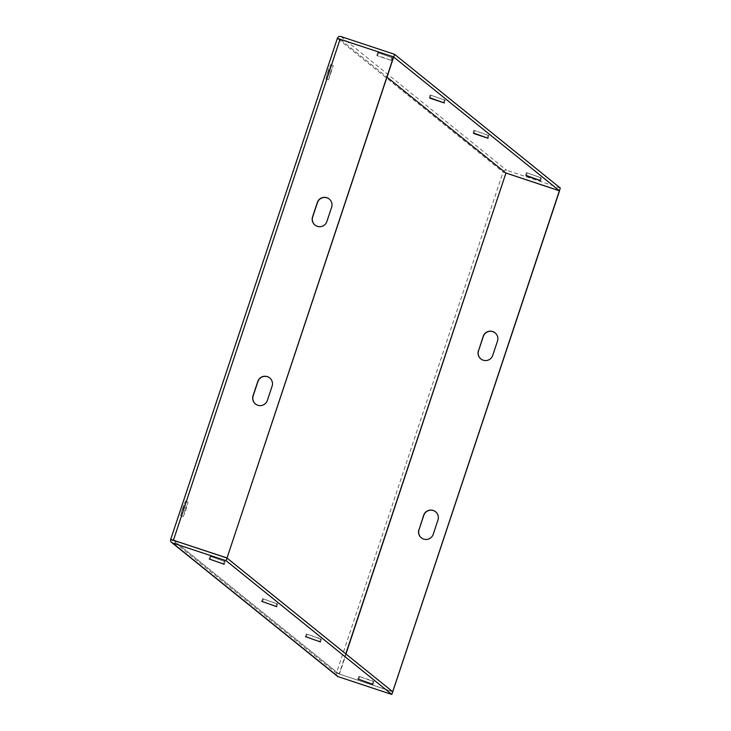 <?xml version="1.0" encoding="UTF-8"?>
<svg xmlns="http://www.w3.org/2000/svg" width="731" height="731" viewBox="0 0 731 731"><rect width="100%" height="100%" fill="white"/><g stroke="black" fill="none" stroke-linecap="round" stroke-linejoin="round"><path stroke-width="0.55" stroke-dasharray="3.65 2.74" d="M327.881 71.537L330.604 64.657L325.852 78.985L327.881 71.537M330.558 72.424L333.281 65.543L328.539 79.871L330.558 72.424M182.631 508.155L185.354 501.274L180.612 515.602L182.631 508.155M185.318 509.041L188.041 502.16L186.012 509.608L183.289 516.488L185.318 509.041M225.121 561.609L210.117 556.309L225.121 561.609L224.225 564.295L225.13 561.618M321.366 639.278L306.362 633.96L320.671 638.711L321.366 639.278L320.48 641.964L321.375 639.296M372.984 684.344L373.879 681.657L358.857 676.33L373.166 681.082L373.87 681.648L372.974 684.326M339.12 674L173.384 540.264L340.052 39.255L386.982 77.13L340.07 39.236L173.393 540.255L339.12 674L392.739 691.764M277.616 603.98L262.612 598.662L277.616 603.98L276.729 606.657M377.68 52.586L392.693 57.904L377.68 52.586L376.785 55.273L391.798 60.591L377.488 55.839L376.785 55.273L377.671 52.577M473.03 132.932L473.926 130.246L488.948 135.573L473.926 130.246L473.048 132.923M526.43 172.626L541.443 177.935L526.43 172.607L525.543 175.294L526.43 172.607M560.302 188.05L506.684 170.286A2.851 2.842 128.9 0 0 503.083 172.087L336.434 673.087L170.716 539.359M430.184 94.957L445.188 100.257L430.184 94.957L429.298 97.625L430.175 94.939M505.77 172.982L503.092 172.096L337.366 38.368L393.634 56.981M559.535 190.855L503.083 172.087M337.338 676.202A2.851 2.842 128.9 0 1 336.424 673.087L392.721 691.8M345.781 653.88L339.111 673.973L336.434 673.087M173.421 540.282L339.102 673.973L345.946 654.017M392.693 691.736L339.285 674.037M480.897 358.958A7.548 7.529 -51.1 0 0 492.849 355.504L497.61 341.194A7.548 7.529 -51.1 0 0 495.134 332.897M421.385 537.861A7.548 7.529 -51.1 0 0 433.337 534.407L438.097 520.097A7.548 7.529 -51.1 0 0 435.621 511.801M340.052 39.255L173.558 540.3M393.671 57.018L340.217 39.31M329.279 199.06A7.548 7.529 128.9 0 1 331.755 207.348L326.995 221.667A7.548 7.529 128.9 0 1 315.107 225.166A7.548 7.529 128.9 0 1 315.043 225.121M269.766 377.964A7.548 7.529 128.9 0 1 272.243 386.26L267.482 400.57A7.548 7.529 128.9 0 1 255.521 404.024M340.957 36.55L506.684 170.286M506.08 173.146L339.422 674.146M540.739 177.359L539.843 180.045M541.433 177.925L540.547 180.612L541.443 177.935M527.133 173.192L526.366 175.495M359.57 676.906L358.802 679.218M358.866 676.339L357.98 679.008L358.857 676.33M373.166 681.082L372.28 683.768M488.235 134.997L487.339 137.684M488.938 135.564L488.043 138.25L488.948 135.573M474.629 130.822L473.862 133.133M307.066 634.545L306.298 636.847M306.371 633.978L305.485 636.646L306.362 633.96M320.671 638.711L319.776 641.398M378.384 53.153L377.488 55.839M391.798 60.591L392.693 57.904L391.789 60.572M391.98 57.329L391.094 60.015M209.212 558.977L210.108 556.291L209.23 558.977M224.417 561.043L223.522 563.729M210.82 556.876L210.053 559.178M430.879 95.514L430.111 97.826M445.188 100.257L444.293 102.943L445.188 100.266M444.485 99.69L443.589 102.377M262.621 598.671L261.735 601.339M276.921 603.413L276.026 606.09M263.315 599.237L262.548 601.54M333.281 65.543L330.604 64.657M188.041 502.16L185.354 501.274M262.612 598.662L261.716 601.348M277.625 603.989L276.738 606.675M183.289 516.488L180.612 515.602M328.539 79.871L325.852 78.985"/><path stroke-width="1.1" d="M209.221 558.987L224.234 564.305L209.23 558.977M320.48 641.964L305.467 636.646L320.48 641.964M372.974 684.326L357.971 679.017L372.974 684.326M338.225 676.687L391.843 694.45L226.117 560.714L172.498 542.95A2.851 2.842 -51.1 0 1 171.611 542.466L337.338 676.202A2.851 2.842 128.9 0 0 338.225 676.687L172.498 542.95M261.725 601.357L276.738 606.675L261.725 601.357M391.843 694.45L392.739 691.764L227.003 558.036L170.698 539.359A2.851 2.842 -51.1 0 0 171.611 542.466M170.716 539.359L337.366 38.359A2.851 2.842 -51.1 0 1 340.957 36.55L394.576 54.313L560.302 188.05L559.407 190.736L505.797 172.964L386.991 77.102L505.797 172.964M473.743 133.508L488.052 138.26L473.862 133.133M526.238 175.869L540.547 180.621L526.366 175.495M393.634 56.981L559.407 190.736L392.693 691.736M429.992 98.201L444.302 102.952L430.111 97.826M173.421 540.282L227.012 558.018L394.576 54.313M226.117 560.714L393.543 56.908L337.366 38.359L170.707 539.359L226.884 557.908M345.946 654.017L505.953 173.037L345.781 653.88M505.953 173.037L559.535 190.855L392.721 691.8M495.134 332.897A7.548 7.529 -51.1 0 0 483.31 336.452L478.549 350.77A7.548 7.529 -51.1 0 0 480.897 358.958M435.621 511.801A7.548 7.529 -51.1 0 0 423.797 515.355L419.037 529.673A7.548 7.529 -51.1 0 0 421.385 537.861M478.421 350.661A7.548 7.529 -51.1 0 0 480.834 358.903A7.548 7.529 -51.1 0 0 492.721 355.403L497.482 341.085A7.548 7.529 -51.1 0 0 495.07 332.843A7.548 7.529 -51.1 0 0 483.182 336.342L478.549 350.77M418.909 529.564A7.548 7.529 -51.1 0 0 421.321 537.806A7.548 7.529 -51.1 0 0 433.209 534.306L437.97 519.988A7.548 7.529 -51.1 0 0 435.557 511.746A7.548 7.529 -51.1 0 0 423.669 515.254L419.037 529.673M326.858 221.557L331.627 207.248A7.548 7.529 -51.1 0 0 329.215 199.006A7.548 7.529 -51.1 0 0 317.318 202.505L312.557 216.824A7.548 7.529 -51.1 0 0 314.97 225.066A7.548 7.529 -51.1 0 0 326.858 221.557M267.345 400.469L272.106 386.151A7.548 7.529 -51.1 0 0 269.693 377.909A7.548 7.529 -51.1 0 0 257.805 381.408L253.045 395.727A7.548 7.529 -51.1 0 0 255.457 403.969A7.548 7.529 -51.1 0 0 267.345 400.469M315.043 225.121A7.548 7.529 128.9 0 1 312.694 216.924L317.455 202.615A7.548 7.529 128.9 0 1 329.279 199.06M255.521 404.024A7.548 7.529 128.9 0 1 253.182 395.836L257.942 381.518A7.548 7.529 128.9 0 1 269.766 377.964M173.43 540.2L340.089 39.2"/></g></svg>
